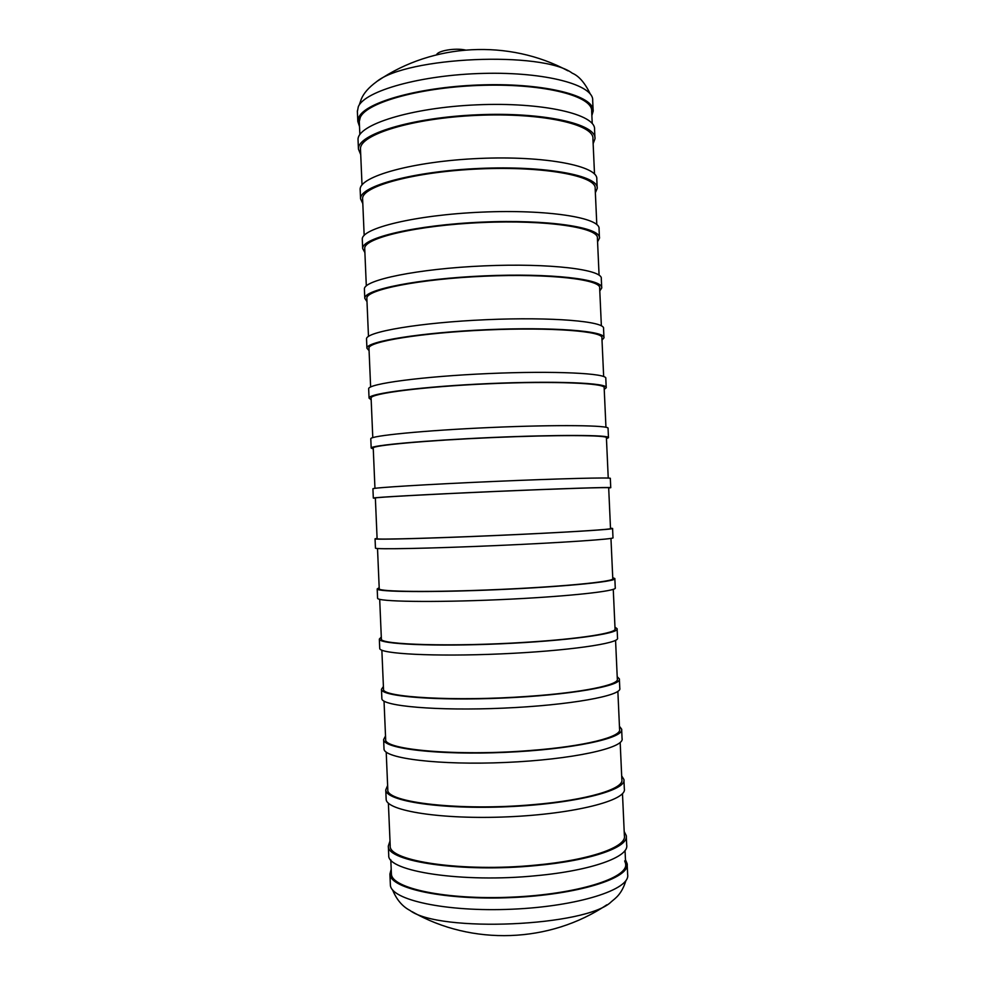 <?xml version="1.0" encoding="UTF-8"?>
<svg xmlns="http://www.w3.org/2000/svg" width="985" height="985" viewBox="0 0 985 985"><rect width="100%" height="100%" fill="white"/><g stroke="black" fill="none" stroke-linecap="round" stroke-linejoin="round"><path stroke-width="1.48" d="M622.483 793.627L624.379 835.637C627.063 846.891 589.806 860.213 535.508 865.125C462.987 872.353 388.275 861.173 390.208 845.856L390.183 845.352M620.181 742.481L621.843 779.517C624.453 788.85 587.109 800.189 532.836 804.671C460.34 811.209 385.775 802.467 387.807 789.736L387.794 789.317M617.866 691.371L619.577 729.22C622.101 736.817 584.708 746.396 530.447 750.484C457.963 756.406 383.534 749.856 385.664 739.427L385.652 739.082M615.563 640.324L617.312 678.973C619.75 684.846 582.295 692.652 528.046 696.358C455.587 701.665 381.293 697.294 383.522 689.18L383.51 688.909M613.261 589.338L615.046 628.775C617.41 632.936 579.894 638.97 525.658 642.294C453.211 646.985 379.053 644.793 381.38 638.97L381.367 638.785M610.959 538.401L612.781 578.626C615.329 581.495 563.186 586.703 498.053 589.523C432.932 592.391 378.757 591.825 379.237 588.821L379.237 588.71M377.107 538.733L375.359 497.979C374.731 497.363 428.697 494.371 493.744 491.54C558.815 488.695 611.057 487.046 608.681 487.797L610.515 528.539C612.719 529.29 575.092 531.789 520.893 534.35C448.471 537.81 374.583 539.965 377.107 538.733L377.095 538.697M373.241 448.077L373.229 447.978C372.515 445.368 426.357 440.443 491.38 437.611C556.402 434.767 608.718 435.062 606.415 437.796L608.237 478.082M371.111 398.211L371.099 398.038C370.298 393.446 424.03 386.563 489.016 383.756C554.001 380.887 606.366 383.14 604.162 387.856L605.947 427.268M368.981 348.394L368.969 348.136C368.082 341.573 421.703 332.758 486.652 329.963C551.6 327.082 604.027 331.268 601.909 337.966L603.657 376.504M366.863 298.627L366.851 298.295C365.878 289.75 419.388 279.001 484.288 276.219C549.199 273.337 601.687 279.457 599.668 288.137L601.367 325.801M364.733 248.922L364.721 248.516C363.662 237.988 417.061 225.319 481.936 222.548C546.81 219.643 599.348 227.707 597.415 238.358L599.077 275.147M362.615 199.253L362.603 198.773C361.458 186.288 414.747 171.685 479.572 168.927C544.409 166.022 597.009 176.007 595.174 188.627L596.799 224.543M360.498 149.646L360.485 149.092C359.266 134.637 412.432 118.114 477.22 115.368C542.021 112.462 594.681 124.369 592.933 138.947L594.509 174M387.634 785.513L385.763 789.884C385.603 801.101 441.157 809.695 507.62 806.727C574.107 803.883 626.903 790.573 623.911 779.492L621.683 775.934M386.145 798.798L386.157 799.241C386.009 810.84 441.6 819.791 508.075 816.824C574.563 813.992 627.334 800.3 624.33 788.837L623.948 780.403M385.517 735.98L383.621 739.563C383.362 748.735 438.805 755.31 505.243 752.355C571.682 749.511 624.527 738.208 621.634 729.171L619.442 726.277M384.002 748.551L384.015 748.908C383.781 758.462 439.248 765.407 505.687 762.452C572.137 759.607 624.97 747.935 622.064 738.516L621.67 729.922M383.411 686.496L381.466 689.303C381.133 696.432 436.466 701 502.855 698.057C569.256 695.201 622.163 685.905 619.368 678.911L617.201 676.695M381.86 698.353L381.872 698.636C381.552 706.134 436.897 711.084 503.298 708.141C569.712 705.285 622.606 695.619 619.787 688.244L619.393 679.49M381.293 637.061L379.336 639.093C378.905 644.178 434.114 646.751 500.466 643.821C566.831 640.952 619.811 633.663 617.102 628.713L614.972 627.149M379.717 648.204L379.73 648.413C379.323 653.88 434.557 656.823 500.909 653.892C567.286 651.023 620.242 643.365 617.521 638.034L617.115 629.119M379.188 587.688L377.193 588.931C376.689 591.985 431.775 592.551 498.09 589.646C564.417 586.764 617.447 581.47 614.837 578.552L612.732 577.653M377.587 598.117L377.587 598.24C377.095 601.675 432.218 602.611 498.533 599.705C564.861 596.824 617.89 591.16 615.256 587.86L614.849 578.798M377.083 538.352L375.051 538.82C374.46 539.854 429.435 538.426 495.714 535.532C562.004 532.639 615.096 529.339 612.571 528.452L610.503 528.219M375.445 548.079L375.457 548.128C374.879 549.531 429.879 548.473 496.157 545.579C562.447 542.686 615.526 539.017 612.99 537.761L612.584 528.539M372.921 488.806L372.921 488.769C372.244 487.772 427.108 484.361 493.337 481.48C559.591 478.575 612.744 477.269 610.318 478.402L610.737 487.649M375.371 498.225L373.315 498.065C372.65 497.437 427.539 494.396 493.781 491.515C560.034 488.609 613.175 486.935 610.737 487.698L608.693 488.006M370.791 438.891L370.791 438.768C370.028 435.752 424.769 430.359 490.973 427.49C557.178 424.572 610.392 425.261 608.053 428.413L608.471 437.475M373.278 448.988L371.185 448.052C370.434 445.405 425.2 440.381 491.404 437.512C557.621 434.607 610.823 434.914 608.471 437.697L606.464 438.657M368.673 389.026L368.661 388.829C367.811 383.781 422.442 376.418 488.597 373.561C554.764 370.643 608.04 373.303 605.8 378.474L606.206 387.364M371.173 399.799L369.055 398.1C368.218 393.434 422.873 386.428 489.04 383.571C555.22 380.653 608.471 382.943 606.218 387.745L604.236 389.37M366.543 339.209L366.531 338.938C365.595 331.883 420.115 322.538 486.233 319.694C552.363 316.764 605.689 321.393 603.546 328.584L603.94 337.301M369.079 350.672L366.925 348.197C366.001 341.512 420.546 332.536 486.676 329.692C552.807 326.761 606.132 331.034 603.965 337.843L602.007 340.12M364.425 289.442L364.401 289.098C363.391 280.036 417.788 268.72 483.869 265.888C549.962 262.946 603.349 269.558 601.293 278.755L601.687 287.288M366.986 301.595L364.795 298.344C363.797 289.652 418.219 278.706 484.312 275.874C550.406 272.931 603.78 279.174 601.712 288.002L599.791 290.932M362.295 239.724L362.283 239.306C361.175 228.237 415.461 214.964 481.505 212.144C547.562 209.189 601.01 217.771 599.052 228.963L599.422 237.336M364.893 252.554L362.677 248.552C361.594 237.853 415.892 224.937 481.948 222.118C548.005 219.175 601.441 227.375 599.471 238.21L597.575 241.793M360.178 190.068L360.165 189.576C358.971 176.5 413.146 161.269 479.153 158.462C545.173 155.495 598.671 166.034 596.799 179.233L597.169 187.433M362.8 203.575L360.559 198.798C359.377 186.103 413.577 171.23 479.596 168.423C545.616 165.468 599.102 175.638 597.218 188.467L595.359 192.715M358.072 140.461L358.048 139.882C356.767 124.824 410.831 107.624 476.802 104.841C542.772 101.874 596.331 114.358 594.558 129.564L594.928 137.592M360.719 154.645L358.442 149.104C357.186 134.416 411.25 117.584 477.233 114.789C543.215 111.822 596.775 123.95 594.977 138.786L593.142 143.675M624.194 831.537L626.263 835.612C628.996 847.038 591.185 860.582 536 865.569C462.273 872.932 386.354 861.543 388.336 846.004L389.998 841.005M626.312 836.708L626.682 844.982C629.44 856.716 591.628 870.605 536.443 875.665C462.716 883.151 386.773 871.343 388.743 855.362L388.718 854.845M592.231 123.519L591.677 111.293C593.13 96.345 545.579 83.663 484.017 85.289C422.479 86.742 366.617 102.169 360.264 117.424L359.303 121.438L359.857 134.588M591.874 115.553L593.167 111.17C594.644 96.037 546.478 83.183 484.066 84.821C421.703 86.311 365.139 101.96 358.774 117.412L357.814 121.45L359.525 126.585M593.105 109.889L592.687 100.569C594.152 85.03 545.973 71.77 483.573 73.395C421.198 74.848 364.672 90.854 358.318 106.7L357.395 111.465M391.377 873.399L391.402 873.941C391.402 888.359 446.23 900.093 511.56 897.15C576.914 894.38 628.726 877.992 625.647 863.722L624.675 860.902M391.205 869.201L389.912 874.064C389.9 888.655 445.405 900.549 511.609 897.569C577.826 894.762 630.277 878.152 627.149 863.71L625.475 859.782M390.343 884.271L390.368 884.838C390.38 899.859 445.91 912.184 512.114 909.204C578.343 906.397 630.782 889.369 627.642 874.483L627.199 864.892M436.601 54.778C437.697 50.703 455.07 47.772 465.265 49.989M590.274 93.969C584.905 82.888 578.909 75.956 572.26 73.185C542.858 50.752 406.423 56.711 376.541 81.73C368.784 87.419 363.699 93.206 361.298 99.091L359.205 105.087M392.535 889.8C396.536 899.588 402.348 906.459 409.957 910.423C439.002 932.93 587.257 926.454 611.451 901.62C615.65 898.037 621.683 894.257 625.918 880.578M390.208 845.856L388.385 803.144M625.881 868.93L625.044 850.461M391.402 873.941L390.799 859.831M387.807 789.736L386.206 752.109M385.664 739.427L384.027 701.123M383.522 689.18L381.86 650.199M381.38 638.97L379.693 599.323M379.237 588.821L377.514 548.51M374.953 488.326L373.229 447.978M372.786 437.635L371.099 398.038M370.631 386.994L368.969 348.136M368.476 336.402L366.851 298.295M366.309 285.872L364.721 248.516M364.167 235.39L362.603 198.773M362.012 184.958L360.485 149.092M386.157 799.241L385.763 789.884M384.015 748.908L383.621 739.563M381.872 698.636L381.466 689.303M379.73 648.413L379.336 639.093M377.587 598.24L377.193 588.931M375.457 548.128L375.051 538.82M373.315 498.065L372.921 488.769M371.185 448.052L370.791 438.768M369.055 398.1L368.661 388.829M366.925 348.197L366.531 338.938M364.795 298.344L364.401 289.098M362.677 248.552L362.283 239.306M360.559 198.798L360.165 189.576M358.442 149.104L358.048 139.882M388.336 846.004L388.743 855.362M568.037 70.871C509.06 39.068 433.314 43.044 377.834 80.856M357.358 110.849L357.814 121.45M412.21 911.716C471.889 945.994 549.901 943.236 606.822 904.809M625.697 864.879L625.647 863.722M390.368 884.838L389.912 874.064"/></g></svg>
